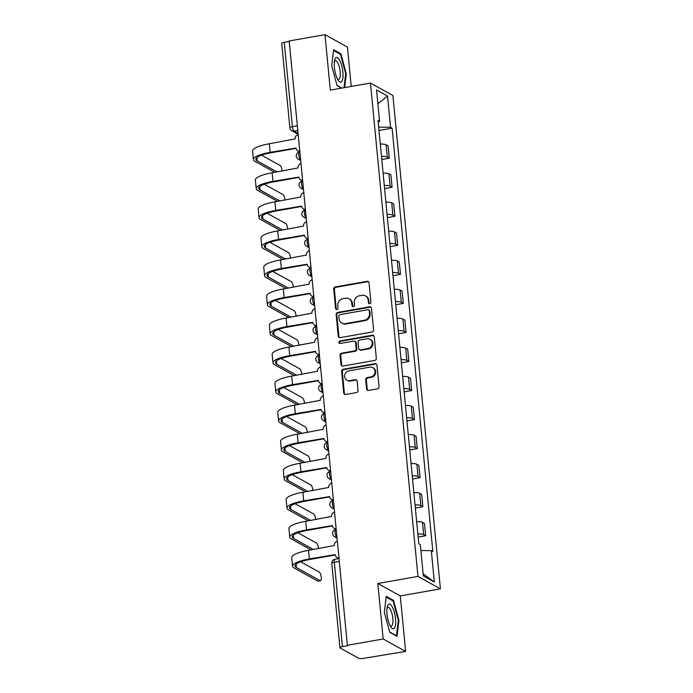 <?xml version="1.0" encoding="UTF-8"?>
<svg xmlns="http://www.w3.org/2000/svg" width="693" height="693" viewBox="0 0 693 693"><rect width="100%" height="100%" fill="white"/><g stroke="black" fill="none" stroke-linecap="round" stroke-linejoin="round"><path stroke-width="1.04" d="M369.793 303.751A1.325 1.221 -61 0 0 370.911 302.252L369.04 282.839A1.888 1.741 -61 0 0 367.099 281.323L335.308 286.928A1.888 1.741 -61 0 0 333.714 289.068L335.585 308.48A1.325 1.221 -61 0 0 336.945 309.546A1.325 1.221 -61 0 0 338.054 308.047L337.812 305.535A6.038 5.561 -61 0 1 342.905 298.692L345.556 298.224A6.038 5.561 -61 0 1 349.047 298.787A6.038 5.561 -61 0 1 351.767 303.075L352.009 305.587A1.325 1.221 -61 0 0 353.369 306.644A1.325 1.221 -61 0 0 354.487 305.145L354.244 302.633A6.038 5.561 -61 0 1 359.329 295.79L361.98 295.322A6.038 5.561 -61 0 1 365.471 295.885A6.038 5.561 -61 0 1 368.191 300.173L368.433 302.685A1.325 1.221 -61 0 0 369.793 303.751M366.588 388.92A1.888 1.741 -61 0 0 368.529 390.436L377.451 388.868A1.888 1.741 -61 0 0 379.045 386.729L376.966 365.159A1.888 1.741 -61 0 0 375.026 363.643L343.234 369.256A1.888 1.741 -61 0 0 341.64 371.396L343.719 392.957A1.888 1.741 -61 0 0 345.66 394.473L356.436 392.576A1.888 1.741 -61 0 0 358.021 390.436L357.138 381.202A1.888 1.741 -61 0 0 355.197 379.686L349.852 380.63A5.05 4.652 -61 0 1 344.75 374.991A5.05 4.652 -61 0 1 348.908 370.85L369.837 367.16A5.05 4.652 -61 0 1 374.939 372.799A5.05 4.652 -61 0 1 370.781 376.94L367.29 377.555A1.888 1.741 -61 0 0 365.705 379.695L366.588 388.92L367.247 389.284A1.888 1.741 -61 0 0 367.792 390.402M417.957 576.42L377.832 583.497L383.177 638.981L347.366 645.296L289.18 40.965L324.982 34.65L330.327 90.133L370.452 83.056L417.957 576.42L440.41 588.851L392.905 95.487L370.452 83.056M371.976 332.034A1.888 1.741 -61 0 0 373.57 329.894L371.491 308.324A1.888 1.741 -61 0 0 369.551 306.808L337.76 312.422A1.888 1.741 -61 0 0 336.166 314.561L338.245 336.122A1.888 1.741 -61 0 0 340.185 337.638L371.976 332.034M374.229 336.746L376.308 358.307A1.888 1.741 -61 0 1 374.714 360.447L342.922 366.051A1.888 1.741 -61 0 1 340.982 364.535L340.09 355.31A1.888 1.741 -61 0 1 341.684 353.17L354.573 350.901A1.888 1.741 -61 0 0 356.167 348.761L355.578 342.637A1.888 1.741 -61 0 0 353.638 341.121L340.211 343.485A1.325 1.221 -61 0 1 338.877 342.013A1.325 1.221 -61 0 1 339.968 340.93L372.288 335.23A1.888 1.741 -61 0 1 374.229 336.746M383.177 638.981L405.63 651.411L363.591 658.35A3.846 0.892 174.5 0 1 358.679 658.263L340.15 647.998A3.846 0.892 174.5 0 1 339.925 647.738L331.8 563.4A3.846 0.892 -5.5 0 1 334.321 562.3L342.446 646.638A3.846 0.892 174.5 0 0 339.925 647.738M351.23 86.443L347.436 47.081L324.982 34.65M405.63 651.411L400.285 595.928L440.41 588.851M347.366 645.296L348.025 645.659L342.446 646.638M297.34 125.771L292.377 126.654A3.846 0.892 -5.5 0 0 289.856 127.746L281.73 43.408A3.846 0.892 -5.5 0 1 284.251 42.316L292.377 126.654A3.846 1.204 80 0 0 294.04 131.098L298.068 133.333M289.224 41.433L284.251 42.316M381.471 156.341A8.844 2.053 -5.5 0 1 387.309 157.086L386.122 144.802A8.844 2.053 174.5 0 0 380.292 144.057M386.122 144.802L388.123 145.911L389.301 158.195L381.782 159.52M387.309 157.086L389.301 158.195M384.58 188.565L392.099 187.24L390.921 174.948L388.92 173.848A8.844 2.053 174.5 0 0 383.09 173.094M384.269 185.386A8.844 2.053 -5.5 0 1 390.107 186.131L392.099 187.24M387.37 217.611L394.897 216.285L393.711 203.993L391.718 202.893A8.844 2.053 174.5 0 0 385.88 202.139M387.066 214.432A8.844 2.053 -5.5 0 1 392.905 215.177L394.897 216.285M390.168 246.656L397.695 245.322L396.509 233.039L394.516 231.93A8.844 2.053 174.5 0 0 388.678 231.185M389.864 243.477A8.844 2.053 -5.5 0 1 395.694 244.222L397.695 245.322M392.966 275.693L400.493 274.367L399.307 262.084L397.314 260.975A8.844 2.053 174.5 0 0 391.476 260.23M392.662 272.514A8.844 2.053 -5.5 0 1 398.492 273.267L400.493 274.367M395.764 304.738L403.291 303.413L402.105 291.129L400.104 290.02A8.844 2.053 174.5 0 0 394.274 289.276M395.46 301.559A8.844 2.053 -5.5 0 1 401.29 302.304L403.291 303.413M398.562 333.783L406.081 332.458L404.903 320.166L402.902 319.066A8.844 2.053 174.5 0 0 397.072 318.312M398.25 330.604A8.844 2.053 -5.5 0 1 404.088 331.349L406.081 332.458M401.36 362.829L408.879 361.503L407.701 349.211L405.7 348.111A8.844 2.053 174.5 0 0 399.87 347.358M401.048 359.65A8.844 2.053 -5.5 0 1 406.886 360.395L408.879 361.503M404.149 391.874L411.677 390.54L410.49 378.257L408.498 377.148A8.844 2.053 174.5 0 0 402.668 376.403M403.846 388.686A8.844 2.053 -5.5 0 1 409.684 389.44L411.677 390.54M406.947 420.911L414.475 419.586L413.288 407.302L411.296 406.193A8.844 2.053 174.5 0 0 405.457 405.448M406.644 417.732A8.844 2.053 -5.5 0 1 412.474 418.485L414.475 419.586M409.745 449.956L417.273 448.631L416.086 436.347L414.093 435.239A8.844 2.053 174.5 0 0 408.255 434.494M409.442 446.777A8.844 2.053 -5.5 0 1 415.272 447.522L417.273 448.631M412.543 479.002L420.071 477.676L418.884 465.384L416.883 464.284A8.844 2.053 174.5 0 0 411.053 463.53M412.24 475.822A8.844 2.053 -5.5 0 1 418.07 476.567L420.071 477.676M415.341 508.047L422.86 506.722L421.682 494.43L419.681 493.321A8.844 2.053 174.5 0 0 413.851 492.576M415.029 504.868A8.844 2.053 -5.5 0 1 420.868 505.613L422.86 506.722M418.139 537.092L425.658 535.758L424.48 523.475L422.479 522.366A8.844 2.053 174.5 0 0 416.649 521.621M417.827 533.905A8.844 2.053 -5.5 0 1 423.666 534.658L425.658 535.758M378.17 122.046L379.547 121.223L376.542 89.951L387.534 96.041L390.549 127.313L378.655 127.096M420.885 550.493L431.315 550.684L432.848 551.533L392.082 128.17L390.549 127.313M431.315 550.684L434.32 581.955L423.328 575.866L420.313 544.594L418.78 543.736L378.014 120.374L379.547 121.223M344.62 87.613L346.283 73.761L340.904 53.777L333.61 49.74L331.696 65.688L337.075 85.672L341.554 88.15M377.832 583.497L400.285 595.928M397.002 636.321L398.917 620.374L393.537 600.389L386.244 596.352L384.329 612.3L389.709 632.285L397.002 636.321M378.984 130.483L392.082 128.17M387.534 96.041L377.867 103.759M423.128 573.856L434.32 581.955M345.677 73.874L346.283 73.761M339.821 53.967L340.904 53.777M398.31 620.486L398.917 620.374M392.455 600.58L393.537 600.389M369.386 303.751A1.325 1.221 -61 0 1 369.092 303.049L368.849 300.537A6.038 5.561 -61 0 0 366.121 296.249L365.471 295.885M349.047 298.787L349.696 299.151A6.038 5.561 -61 0 1 352.425 303.439L352.668 305.951A1.325 1.221 -61 0 0 352.962 306.652M368.494 281.713A1.888 1.741 -61 0 0 367.749 281.679L335.958 287.292A1.888 1.741 -61 0 0 334.373 289.431L336.244 308.844A1.325 1.221 -61 0 0 336.538 309.546M370.946 307.207A1.888 1.741 -61 0 0 370.209 307.172L338.418 312.786A1.888 1.741 -61 0 0 336.824 314.925L338.903 336.486A1.888 1.741 -61 0 0 339.449 337.604M369.213 310.776A1.325 1.221 -61 0 0 367.853 309.71L339.951 314.639A1.325 1.221 -61 0 0 338.834 316.129L339.094 318.78A6.038 5.561 -61 0 0 341.814 323.068A6.038 5.561 -61 0 0 345.305 323.631L364.379 320.27A6.038 5.561 -61 0 0 369.473 313.427L369.213 310.776L369.871 311.14A1.325 1.221 -61 0 0 369.274 310.195L368.615 309.84M341.814 323.068L342.472 323.432A6.038 5.561 -61 0 0 345.963 323.995L345.305 323.631M369.871 311.14L370.123 313.79A6.038 5.561 -61 0 1 365.038 320.634L345.963 323.995M354.729 341.294L355.379 341.658A1.888 1.741 -61 0 1 356.237 343L356.826 349.125A1.888 1.741 -61 0 1 355.232 351.256L342.342 353.534A1.888 1.741 -61 0 0 340.748 355.674L341.64 364.899A1.888 1.741 -61 0 0 342.186 366.025M373.683 335.629A1.888 1.741 -61 0 0 372.938 335.594L340.618 341.294A1.325 1.221 -61 0 0 339.804 343.494M367.957 348.536A5.05 4.652 -61 0 0 369.932 339.232A5.05 4.652 -61 0 0 367.013 338.764L359.641 340.064A1.888 1.741 -61 0 0 358.047 342.203L358.636 348.319A1.888 1.741 -61 0 0 360.585 349.835L367.957 348.536L368.607 348.9A5.05 4.652 -61 0 0 370.582 339.596L369.932 339.232M359.494 349.662L360.143 350.026A1.888 1.741 -61 0 0 361.235 350.199L360.585 349.835M368.607 348.9L361.235 350.199M372.756 367.636L373.414 367.992A5.05 4.652 -61 0 1 371.431 377.304L367.948 377.919A1.888 1.741 -61 0 0 366.354 380.059L367.247 389.284M346.933 380.162L347.591 380.526A5.05 4.652 -61 0 0 350.502 380.994L349.852 380.63M356.592 380.085A1.888 1.741 -61 0 0 355.847 380.05L350.502 380.994M376.42 364.042A1.888 1.741 -61 0 0 375.675 364.007L343.884 369.612A1.888 1.741 -61 0 0 342.299 371.751L344.369 393.321A1.888 1.741 -61 0 0 344.923 394.438M282.103 171.041A4.427 1.377 80 0 0 280.154 165.506L261.521 155.189M298.189 134.598A3.846 3.543 -61 0 0 295.131 138.921L269.343 143.754A25.58 5.951 174.5 0 0 252.59 151.031L253.413 159.589A25.58 5.951 174.5 0 0 254.937 161.365L274.757 172.34M299.835 151.637A3.846 3.543 119 0 1 298.596 151.247L297.747 150.771A3.846 3.543 -61 0 0 299.783 151.161M277.096 171.925L257.285 160.949A23.077 5.371 -5.5 0 1 255.899 159.355A23.077 5.371 -5.5 0 1 271.015 152.789L296.058 148.371M297.747 150.771A3.846 3.543 -61 0 1 296.015 148.042L270.166 152.321A25.58 5.951 174.5 0 0 253.413 159.589M335.49 58.125A12.5 3.898 80 0 0 334.658 60.048A12.5 3.898 80 0 0 338.227 80.301A12.5 3.898 80 0 0 341.77 81.445A12.5 3.898 80 0 0 341.736 65.774A12.5 3.898 80 0 0 335.49 58.125M337.413 78.898A9.468 2.954 80 0 0 338.634 79.4A9.468 2.954 80 0 0 339.362 78.907A9.468 2.954 80 0 0 339.639 68.286A9.468 2.954 80 0 0 335.343 60.759A9.468 2.954 80 0 0 334.615 61.253A9.468 2.954 80 0 0 334.373 61.642M333.524 50.476L340.488 54.34L345.694 73.701L344.014 87.716M341.918 88.089L336.989 85.36M388.123 604.746A12.5 3.898 80 0 0 387.292 606.661A12.5 3.898 80 0 0 390.861 626.914A12.5 3.898 80 0 0 394.404 628.057A12.5 3.898 80 0 0 394.369 612.395A12.5 3.898 80 0 0 388.123 604.746M390.046 625.51A9.468 2.954 80 0 0 391.268 626.013A9.468 2.954 80 0 0 391.995 625.519A9.468 2.954 80 0 0 392.273 614.899A9.468 2.954 80 0 0 387.976 607.371A9.468 2.954 80 0 0 387.248 607.865A9.468 2.954 80 0 0 386.997 608.255M386.157 597.097L393.122 600.952L398.328 620.313L396.474 635.767L389.622 631.973M284.901 200.086A4.427 1.377 80 0 0 282.952 194.551L264.319 184.234M300.987 163.643A3.846 3.543 -61 0 0 297.929 167.966L272.141 172.8A25.58 5.951 174.5 0 0 255.388 180.076L256.211 188.635A25.58 5.951 174.5 0 0 257.735 190.402L277.555 201.377M302.633 180.682A3.846 3.543 119 0 1 301.394 180.293L300.545 179.816A3.846 3.543 -61 0 0 302.581 180.206M279.894 200.97L260.074 189.995A23.077 5.371 -5.5 0 1 258.697 188.392A23.077 5.371 -5.5 0 1 273.813 181.835L298.856 177.417M300.545 179.816A3.846 3.543 -61 0 1 298.813 177.087L272.964 181.367A25.58 5.951 174.5 0 0 256.211 188.635M287.699 229.132A4.427 1.377 80 0 0 285.75 223.596L267.108 213.279M303.785 192.689A3.846 3.543 -61 0 0 300.727 197.011L274.93 201.845A25.58 5.951 174.5 0 0 258.186 209.113L259.009 217.68A25.58 5.951 174.5 0 0 260.533 219.447L280.353 230.422M305.422 209.728A3.846 3.543 119 0 1 304.192 209.329L303.343 208.862A3.846 3.543 -61 0 0 305.379 209.251M282.692 230.007L262.872 219.04A23.077 5.371 -5.5 0 1 261.495 217.437A23.077 5.371 -5.5 0 1 276.611 210.88L301.654 206.462M303.343 208.862A3.846 3.543 -61 0 1 301.602 206.133L275.762 210.403A25.58 5.951 174.5 0 0 259.009 217.68M290.497 258.168A4.427 1.377 80 0 0 288.548 252.642L269.906 242.316M306.583 221.734A3.846 3.543 -61 0 0 303.525 226.057L277.728 230.89A25.58 5.951 174.5 0 0 260.975 238.158L261.807 246.725A25.58 5.951 174.5 0 0 263.331 248.492L283.151 259.468M308.22 238.764A3.846 3.543 119 0 1 306.99 238.375L306.141 237.907A3.846 3.543 -61 0 0 308.177 238.288M285.49 259.052L265.67 248.077A23.077 5.371 -5.5 0 1 264.293 246.483A23.077 5.371 -5.5 0 1 279.409 239.925L304.452 235.507M306.141 237.907A3.846 3.543 -61 0 1 304.4 235.178L278.551 239.449A25.58 5.951 174.5 0 0 261.807 246.725M293.295 287.214A4.427 1.377 80 0 0 291.337 281.679L272.704 271.361M309.381 250.771A3.846 3.543 -61 0 0 306.323 255.093L280.526 259.927A25.58 5.951 174.5 0 0 263.773 267.203L264.596 275.771A25.58 5.951 174.5 0 0 266.129 277.538L285.949 288.513M311.018 267.81A3.846 3.543 119 0 1 309.788 267.42L308.931 266.952A3.846 3.543 -61 0 0 310.975 267.333M288.288 288.097L268.468 277.122A23.077 5.371 -5.5 0 1 267.091 275.528A23.077 5.371 -5.5 0 1 282.207 268.962L307.242 264.544M308.931 266.952A3.846 3.543 -61 0 1 307.198 264.215L281.349 268.494A25.58 5.951 174.5 0 0 264.596 275.771M296.093 316.259A4.427 1.377 80 0 0 294.135 310.724L275.502 300.407M312.179 279.816A3.846 3.543 -61 0 0 309.121 284.139L283.324 288.972A25.58 5.951 174.5 0 0 266.571 296.249L267.394 304.807A25.58 5.951 174.5 0 0 268.927 306.583L288.747 317.55M313.816 296.855A3.846 3.543 119 0 1 312.586 296.465L311.729 295.989A3.846 3.543 -61 0 0 313.773 296.379M291.086 317.143L271.266 306.167A23.077 5.371 -5.5 0 1 269.889 304.574A23.077 5.371 -5.5 0 1 284.996 298.007L310.04 293.589M311.729 295.989A3.846 3.543 -61 0 1 309.996 293.26L284.147 297.54A25.58 5.951 174.5 0 0 267.394 304.807M298.882 345.305A4.427 1.377 80 0 0 296.933 339.769L278.3 329.452M314.969 308.861A3.846 3.543 -61 0 0 311.911 313.184L286.122 318.018A25.58 5.951 174.5 0 0 269.369 325.286L270.192 333.853A25.58 5.951 174.5 0 0 271.725 335.62L291.536 346.595M316.614 325.901A3.846 3.543 119 0 1 315.376 325.511L314.527 325.034A3.846 3.543 -61 0 0 316.562 325.424M293.875 346.188L274.064 335.213A23.077 5.371 -5.5 0 1 272.678 333.61A23.077 5.371 -5.5 0 1 287.794 327.053L312.838 322.635M314.527 325.034A3.846 3.543 -61 0 1 312.794 322.306L286.945 326.585A25.58 5.951 174.5 0 0 270.192 333.853M301.68 374.341A4.427 1.377 80 0 0 299.731 368.815L281.098 358.489M317.766 337.907A3.846 3.543 -61 0 0 314.709 342.229L288.92 347.063A25.58 5.951 174.5 0 0 272.167 354.331L272.99 362.898A25.58 5.951 174.5 0 0 274.515 364.665L294.334 375.641M319.412 354.946A3.846 3.543 119 0 1 318.174 354.547L317.325 354.08A3.846 3.543 -61 0 0 319.36 354.469M296.673 375.225L276.853 364.258A23.077 5.371 -5.5 0 1 275.476 362.656A23.077 5.371 -5.5 0 1 290.592 356.098L315.636 351.68M317.325 354.08A3.846 3.543 -61 0 1 315.592 351.351L289.743 355.622A25.58 5.951 174.5 0 0 272.99 362.898M304.478 403.387A4.427 1.377 80 0 0 302.529 397.86L283.887 387.534M320.564 366.952A3.846 3.543 -61 0 0 317.507 371.266L291.71 376.1A25.58 5.951 174.5 0 0 274.965 383.376L275.788 391.943A25.58 5.951 174.5 0 0 277.313 393.711L297.132 404.686M322.202 383.983A3.846 3.543 119 0 1 320.972 383.593L320.123 383.125A3.846 3.543 -61 0 0 322.158 383.506M299.471 404.27L279.651 393.295A23.077 5.371 -5.5 0 1 278.274 391.701A23.077 5.371 -5.5 0 1 293.39 385.135L318.433 380.726M320.123 383.125A3.846 3.543 -61 0 1 318.382 380.396L292.541 384.667A25.58 5.951 174.5 0 0 275.788 391.943M307.276 432.432A4.427 1.377 80 0 0 305.327 426.897L286.685 416.58M323.362 395.989A3.846 3.543 -61 0 0 320.305 400.311L294.508 405.145A25.58 5.951 174.5 0 0 277.754 412.422L278.586 420.98A25.58 5.951 174.5 0 0 280.111 422.756L299.93 433.731M325 413.028A3.846 3.543 119 0 1 323.77 412.638L322.921 412.17A3.846 3.543 -61 0 0 324.956 412.552M302.269 433.316L282.449 422.34A23.077 5.371 -5.5 0 1 281.072 420.746A23.077 5.371 -5.5 0 1 296.188 414.18L321.231 409.762M322.921 412.17A3.846 3.543 -61 0 1 321.18 409.433L295.331 413.712A25.58 5.951 174.5 0 0 278.586 420.98M310.074 461.477A4.427 1.377 80 0 0 308.116 455.942L289.483 445.625M326.16 425.034A3.846 3.543 -61 0 0 323.103 429.357L297.306 434.19A25.58 5.951 174.5 0 0 280.552 441.467L281.375 450.026A25.58 5.951 174.5 0 0 282.909 451.801L302.728 462.768M327.798 442.073A3.846 3.543 119 0 1 326.568 441.684L325.71 441.207A3.846 3.543 -61 0 0 327.754 441.597M305.067 462.361L285.247 451.386A23.077 5.371 -5.5 0 1 283.87 449.792A23.077 5.371 -5.5 0 1 298.986 443.225L324.021 438.808M325.71 441.207A3.846 3.543 -61 0 1 323.977 438.478L298.129 442.758A25.58 5.951 174.5 0 0 281.375 450.026M312.872 490.523A4.427 1.377 80 0 0 310.914 484.987L292.281 474.67M328.958 454.08A3.846 3.543 -61 0 0 325.901 458.402L300.104 463.236A25.58 5.951 174.5 0 0 283.35 470.504L284.173 479.071A25.58 5.951 174.5 0 0 285.707 480.838L305.526 491.813M330.596 471.119A3.846 3.543 119 0 1 329.366 470.72L328.508 470.252A3.846 3.543 -61 0 0 330.552 470.642M307.865 491.406L288.045 480.431A23.077 5.371 -5.5 0 1 286.668 478.828A23.077 5.371 -5.5 0 1 301.776 472.271L326.819 467.853M328.508 470.252A3.846 3.543 -61 0 1 326.775 467.524L300.927 471.794A25.58 5.951 174.5 0 0 284.173 479.071M315.661 519.559A4.427 1.377 80 0 0 313.712 514.033L295.079 503.707M331.748 483.125A3.846 3.543 -61 0 0 328.69 487.448L302.902 492.281A25.58 5.951 174.5 0 0 286.148 499.549L286.971 508.116A25.58 5.951 174.5 0 0 288.505 509.883L308.316 520.859M333.394 500.155A3.846 3.543 119 0 1 332.155 499.766L331.306 499.298A3.846 3.543 -61 0 0 333.35 499.679M310.655 520.443L290.843 509.468A23.077 5.371 -5.5 0 1 289.457 507.874A23.077 5.371 -5.5 0 1 304.574 501.316L329.617 496.898M331.306 499.298A3.846 3.543 -61 0 1 329.573 496.569L303.725 500.84A25.58 5.951 174.5 0 0 286.971 508.116M318.459 548.605A4.427 1.377 80 0 0 316.51 543.078L297.877 532.752M334.546 512.17A3.846 3.543 -61 0 0 331.488 516.484L305.7 521.318A25.58 5.951 174.5 0 0 288.946 528.594L289.769 537.162A25.58 5.951 174.5 0 0 291.294 538.929L311.114 549.904M336.192 529.201A3.846 3.543 119 0 1 334.953 528.811L334.104 528.343A3.846 3.543 -61 0 0 336.14 528.724M313.453 549.488L293.633 538.513A23.077 5.371 -5.5 0 1 292.255 536.919A23.077 5.371 -5.5 0 1 307.371 530.353L332.415 525.944M334.104 528.343A3.846 3.543 -61 0 1 332.371 525.615L306.523 529.885A25.58 5.951 174.5 0 0 289.769 537.162M320.487 580.751L318.148 581.167A4.427 1.377 -100 0 1 317.792 581.098L320.131 580.682A4.427 1.377 80 0 0 320.487 580.751A4.427 1.377 80 0 0 321.162 576.697A4.427 1.377 80 0 0 319.308 572.115L300.667 561.798M337.344 541.207A3.846 3.543 -61 0 0 334.286 545.53L308.489 550.363A25.58 5.951 174.5 0 0 291.744 557.64L292.567 566.198A25.58 5.951 174.5 0 0 294.092 567.974L317.792 581.098M338.981 558.246A3.846 3.543 119 0 1 337.751 557.856L336.902 557.38A3.846 3.543 -61 0 0 338.938 557.77M320.131 580.682L296.431 567.558A23.077 5.371 -5.5 0 1 295.053 565.964A23.077 5.371 -5.5 0 1 310.169 559.398L335.213 554.98M336.902 557.38A3.846 3.543 -61 0 1 335.161 554.651L309.321 558.93A25.58 5.951 174.5 0 0 292.567 566.198M297.791 130.44L294.04 131.098A3.846 3.543 -61 0 1 291.822 130.743L298.163 134.251M420.868 505.613L419.681 493.321M418.07 476.567L416.883 464.284M415.272 447.522L414.093 435.239M412.474 418.485L411.296 406.193M409.684 389.44L408.498 377.148M406.886 360.395L405.7 348.111M404.088 331.349L402.902 319.066M401.29 302.304L400.104 290.02M398.492 273.267L397.314 260.975M395.694 244.222L394.516 231.93M392.905 215.177L391.718 202.893M390.107 186.131L388.92 173.848M423.666 534.658L422.479 522.366M299.861 151.914L299.411 151.992A3.846 1.204 80 0 0 298.822 155.527A3.846 1.204 80 0 0 300.441 159.511A3.846 3.543 119 0 1 298.215 159.147L300.684 160.516M302.659 180.96L302.209 181.038A3.846 1.204 80 0 0 301.62 184.563A3.846 1.204 80 0 0 303.231 188.548A3.846 3.543 119 0 1 301.013 188.193L303.482 189.561M305.457 210.005L305.007 210.083A3.846 1.204 80 0 0 304.418 213.609A3.846 1.204 80 0 0 306.029 217.593A3.846 3.543 119 0 1 303.811 217.238L306.28 218.607M308.246 239.05L307.805 239.128A3.846 1.204 80 0 0 307.216 242.654A3.846 1.204 80 0 0 308.827 246.639A3.846 3.543 119 0 1 306.609 246.284L309.078 247.652M311.044 268.087L310.594 268.174A3.846 1.204 80 0 0 310.014 271.699A3.846 1.204 80 0 0 311.625 275.684A3.846 3.543 119 0 1 309.399 275.32L311.876 276.689M313.842 297.132L313.392 297.21A3.846 1.204 80 0 0 312.803 300.745A3.846 1.204 80 0 0 314.423 304.729A3.846 3.543 119 0 1 312.196 304.366L314.674 305.734M316.64 326.178L316.19 326.256A3.846 1.204 80 0 0 315.601 329.781A3.846 1.204 80 0 0 317.221 333.766A3.846 3.543 119 0 1 314.994 333.411L317.472 334.78M319.438 355.223L318.988 355.301A3.846 1.204 80 0 0 318.399 358.827A3.846 1.204 80 0 0 320.01 362.811A3.846 3.543 119 0 1 317.792 362.456L320.261 363.825M322.236 384.269L321.786 384.346A3.846 1.204 80 0 0 321.197 387.872A3.846 1.204 80 0 0 322.808 391.857A3.846 3.543 119 0 1 320.59 391.493L323.059 392.87M325.026 413.305L324.584 413.392A3.846 1.204 80 0 0 323.995 416.917A3.846 1.204 80 0 0 325.606 420.902A3.846 3.543 119 0 1 323.388 420.538L325.857 421.907M327.824 442.351L327.373 442.429A3.846 1.204 80 0 0 326.793 445.963A3.846 1.204 80 0 0 328.404 449.939A3.846 3.543 119 0 1 326.178 449.584L328.655 450.952M330.622 471.396L330.171 471.474A3.846 1.204 80 0 0 329.582 475A3.846 1.204 80 0 0 331.202 478.984A3.846 3.543 119 0 1 328.976 478.629L331.453 479.998M333.42 500.441L332.969 500.519A3.846 1.204 80 0 0 332.38 504.045A3.846 1.204 80 0 0 334 508.03A3.846 3.543 119 0 1 331.774 507.674L334.251 509.043M336.218 529.487L335.767 529.565A3.846 1.204 80 0 0 335.178 533.09A3.846 1.204 80 0 0 336.789 537.075A3.846 3.543 119 0 1 334.572 536.711L337.041 538.08M339.293 561.425L334.321 562.3A3.846 1.204 80 0 1 334.962 559.242A3.846 3.846 0 0 0 331.8 563.4M368.849 300.537L368.191 300.173M352.668 305.951L352.009 305.587M352.425 303.439L351.767 303.075M336.244 308.844L335.585 308.48M334.373 289.431L333.714 289.068M335.958 287.292L335.308 286.928M367.749 281.679L367.099 281.323M369.092 303.049L368.433 302.685M338.903 336.486L338.245 336.122M336.824 314.925L336.166 314.561M338.418 312.786L337.76 312.422M370.209 307.172L369.551 306.808M365.038 320.634L364.379 320.27M370.123 313.79L369.473 313.427M341.64 364.899L340.982 364.535M340.748 355.674L340.09 355.31M342.342 353.534L341.684 353.17M355.232 351.256L354.573 350.901M356.826 349.125L356.167 348.761M356.237 343L355.578 342.637M340.618 341.294L339.968 340.93M372.938 335.594L372.288 335.23M366.354 380.059L365.705 379.695M367.948 377.919L367.29 377.555M371.431 377.304L370.781 376.94M355.847 380.05L355.197 379.686M344.369 393.321L343.719 392.957M342.299 371.751L341.64 371.396M343.884 369.612L343.234 369.256M375.675 364.007L375.026 363.643M270.166 152.321L269.343 143.754M257.285 160.949L256.947 157.519M272.964 181.367L272.141 172.8M260.074 189.995L259.745 186.564M275.762 210.403L274.93 201.845M262.872 219.04L262.543 215.61M278.551 239.449L277.728 230.89M265.67 248.077L265.341 244.655M281.349 268.494L280.526 259.927M268.468 277.122L268.139 273.7M284.147 297.54L283.324 288.972M271.266 306.167L270.937 302.737M286.945 326.585L286.122 318.018M274.064 335.213L273.726 331.782M289.743 355.622L288.92 347.063M276.853 364.258L276.524 360.828M292.541 384.667L291.71 376.1M279.651 393.295L279.322 389.873M295.331 413.712L294.508 405.145M282.449 422.34L282.12 418.91M298.129 442.758L297.306 434.19M285.247 451.386L284.918 447.955M300.927 471.794L300.104 463.236M288.045 480.431L287.716 477.001M303.725 500.84L302.902 492.281M290.843 509.468L290.506 506.046M306.523 529.885L305.7 521.318M293.633 538.513L293.304 535.091M309.321 558.93L308.489 550.363M296.431 567.558L296.102 564.128M299.411 151.992A3.846 3.846 0 0 0 298.215 159.147M302.209 181.038A3.846 3.846 0 0 0 301.013 188.193M305.007 210.083A3.846 3.846 0 0 0 303.811 217.238M307.805 239.128A3.846 3.846 0 0 0 306.609 246.284M310.594 268.174A3.846 3.846 0 0 0 309.399 275.32M313.392 297.21A3.846 3.846 0 0 0 312.196 304.366M316.19 326.256A3.846 3.846 0 0 0 314.994 333.411M318.988 355.301A3.846 3.846 0 0 0 317.792 362.456M321.786 384.346A3.846 3.846 0 0 0 320.59 391.493M324.584 413.392A3.846 3.846 0 0 0 323.388 420.538M327.373 442.429A3.846 3.846 0 0 0 326.178 449.584M330.171 471.474A3.846 3.846 0 0 0 328.976 478.629M332.969 500.519A3.846 3.846 0 0 0 331.774 507.674M335.767 529.565A3.846 3.846 0 0 0 334.572 536.711M339.016 558.523L334.962 559.242M289.856 127.746A3.846 3.846 0 0 0 291.822 130.743"/></g></svg>
